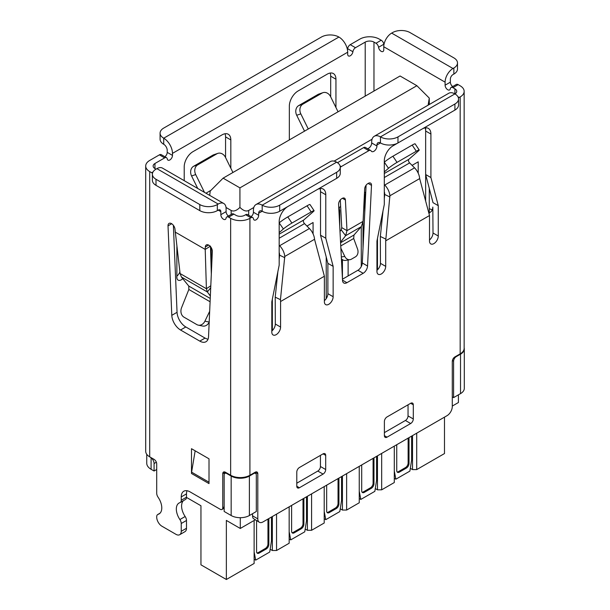 <?xml version="1.0" encoding="UTF-8"?>
<svg xmlns="http://www.w3.org/2000/svg" width="610" height="610" viewBox="0 0 610 610"><rect width="100%" height="100%" fill="white"/><g stroke="black" fill="none" stroke-linecap="round" stroke-linejoin="round"><path stroke-width="0.91" d="M149.831 456.928A14.869 8.586 0 0 0 150.586 457.447L150.662 457.401M156.358 462.212L154.078 463.524L154.078 471.012L156.709 469.494M154.078 463.524A4.956 2.859 -120 0 0 151.097 457.805L150.586 457.447M154.078 471.012L151.097 469.288A14.869 8.586 180 0 1 146.743 463.219L146.743 454.297M452.284 396.858L453.596 397.621L460.519 393.625L460.519 354.174A12.886 7.442 0 0 0 464.294 348.912A12.886 7.442 0 0 0 464.157 347.845M460.519 354.174L456.227 356.652A3.713 2.143 120 0 0 453.596 361.204L452.399 360.51M231.167 476.067A12.886 7.442 0 0 0 249.391 476.067L249.391 515.519A12.886 7.442 180 0 1 231.167 515.519L231.167 476.067L226.79 473.535A3.713 2.143 -120 0 0 224.93 473.352A3.713 2.143 -120 0 0 224.16 475.053L224.16 511.47L231.167 515.519M249.391 515.519L256.314 511.523L256.314 475.106A3.713 2.143 120 0 0 255.544 473.406A3.713 2.143 120 0 0 253.684 473.589L249.391 476.067M453.596 397.621L453.596 361.204M253.806 207.499L248.689 210.45C246.249 211.739 243.329 210.725 239.928 207.408L239.928 187.872L416.889 85.705L400.068 75.991L223.108 178.158L210.214 191.06L209.748 194.842M464.294 348.912L464.294 388.364A12.886 7.442 180 0 1 460.519 393.625M416.889 85.705L429.28 98.088L428.128 105.172M239.928 207.408C236.535 210.725 233.615 211.739 231.167 210.45L226.028 207.476M223.108 178.158L239.928 187.872M348.119 259.99L348.119 275.926M306.944 226.058L313.082 222.513L313.082 233.874M372.069 139.217L334.097 161.139M326.22 298.61L326.22 256.97L326.22 298.61M338.763 207.69L340.647 206.599M361.265 266.547L361.265 226.722L361.265 266.547M364.49 192.836L365.756 192.104M412.07 165.363L418.208 161.825L418.208 173.179M340.273 167.384A3.713 2.143 -60 0 1 341.257 166.591L368.829 150.678A3.713 2.143 -60 0 1 370.682 150.495A3.713 2.143 -60 0 1 371.154 150.967A4.339 2.501 120 0 0 371.711 151.516A4.339 2.501 120 0 0 373.877 151.303A4.339 2.501 120 0 0 376.942 145.988L376.942 144.982A4.956 2.859 60 0 1 377.971 142.709A4.956 2.859 60 0 1 380.449 142.953A12.391 7.152 180 0 0 397.972 142.953L397.972 136.884A12.391 7.152 180 0 1 380.449 136.884L380.449 142.953L376.942 144.982M367.517 148.665A4.339 2.501 120 0 0 368.623 148.268A4.339 2.501 120 0 0 371.688 142.953L371.688 141.947A12.391 7.152 60 0 1 374.258 136.274A12.391 7.152 60 0 1 380.449 136.884L454.915 93.894A12.391 7.152 -120 0 0 448.716 93.284L374.258 136.274M378.558 47.283L383.812 44.248A3.713 2.143 60 0 0 381.219 40.222L379.222 39.071A13.626 7.869 0 0 0 359.946 39.071L350.239 44.675A3.713 2.143 120 0 0 347.647 48.701L352.908 51.736A3.713 2.143 -60 0 1 355.493 47.71L365.207 42.105A6.191 3.576 180 0 1 373.968 42.105L375.966 43.257A3.713 2.143 60 0 1 378.558 47.283A3.713 2.143 60 0 0 380.35 50.706A3.713 2.143 60 0 0 383.011 51.492A3.713 2.143 60 0 0 383.774 49.791L383.774 46.756L445.102 82.159L445.102 85.194A3.713 2.143 60 0 0 446.726 88.938A3.713 2.143 60 0 0 449.585 89.929A3.713 2.143 60 0 0 450.317 88.717A3.713 2.143 60 0 1 451.057 87.497L456.31 84.462A3.713 2.143 60 0 1 458.171 84.645L460.169 85.804A13.626 7.869 180 0 1 464.157 91.37L464.157 348.31A13.626 7.869 180 0 1 460.169 353.869L454.915 356.903A3.713 2.143 120 0 0 452.284 361.455L452.284 406.573A7.434 4.293 -60 0 1 447.031 415.677L263.062 521.893A7.434 4.293 -60 0 1 259.341 522.259A7.434 4.293 -60 0 1 257.801 518.858L257.801 473.741A3.713 2.143 120 0 0 257.031 472.041A3.713 2.143 120 0 0 255.171 472.224L249.917 475.259L249.917 218.319L250.87 217.77A3.713 2.143 -60 0 1 252.723 217.587A3.713 2.143 -60 0 1 253.463 218.799A3.713 2.143 120 0 0 254.195 220.019A3.713 2.143 120 0 0 256.048 219.836A3.713 2.143 120 0 0 258.678 215.284L258.678 213.256A4.956 2.859 60 0 1 259.707 210.991A4.956 2.859 60 0 1 262.186 211.235A12.391 7.152 180 0 0 279.7 211.235L279.7 205.166A12.391 7.152 180 0 1 262.186 205.166L262.186 211.235L258.678 213.256M251.068 216.626A3.713 2.143 120 0 0 253.424 212.25L253.424 210.221A12.391 7.152 60 0 1 255.987 204.556A12.391 7.152 60 0 1 262.186 205.166L336.644 162.176A12.391 7.152 -120 0 0 330.452 161.558L255.987 204.556M371.498 185.364A4.461 2.577 120 0 0 371.498 185.15A4.461 2.577 120 0 0 370.575 183.107A4.461 2.577 120 0 0 368.348 183.328L367.83 183.625A4.461 2.577 120 0 0 364.681 188.871L363.095 221.361L346.991 230.656L345.405 200.004A4.461 2.577 120 0 0 344.482 198.166A4.461 2.577 120 0 0 342.256 198.387L341.737 198.685A4.461 2.577 120 0 0 338.596 204.358L342.538 280.455A6.191 3.576 120 0 0 343.811 283.002A6.191 3.576 120 0 0 346.915 282.697L363.179 273.303A6.191 3.576 120 0 0 367.548 266.021L371.498 185.364L368.158 183.435M218.205 204.053L217.328 204.563A12.391 7.152 180 0 1 199.805 204.563L199.805 210.633L156.007 185.341L156.007 179.271A12.391 7.152 180 0 1 152.378 174.216A12.391 7.152 180 0 1 156.007 169.153L156.884 168.65L218.205 204.053A11.148 6.435 -60 0 1 223.779 203.504A11.148 6.435 -60 0 1 226.089 208.605L226.089 211.639A3.713 2.143 -120 0 0 228.445 216.016M220.835 211.639A3.713 2.143 120 0 0 220.065 209.939A3.713 2.143 120 0 0 218.205 210.122L220.835 211.639L220.835 214.674A3.713 2.143 -120 0 0 223.458 219.226A3.713 2.143 -120 0 0 225.319 219.409A3.713 2.143 -120 0 0 226.051 218.197A3.713 2.143 60 0 1 226.783 216.977A3.713 2.143 60 0 1 228.643 217.16L230.649 218.319L230.649 475.259A13.626 7.869 0 0 0 249.917 475.259M230.649 475.259L225.387 472.224A3.713 2.143 -120 0 0 223.527 472.041A3.713 2.143 -120 0 0 222.764 473.741L222.764 507.726A3.713 2.143 60 0 1 221.994 509.434A3.713 2.143 60 0 1 220.134 509.243L190 491.851A12.391 7.152 -120 0 0 183.801 491.233A12.391 7.152 -120 0 0 181.239 496.906L181.239 500.246A4.956 2.859 60 0 1 180.209 502.518A4.956 2.859 60 0 1 179.889 502.655A13.13 7.579 -120 0 0 179.05 503.029A13.13 7.579 -120 0 0 176.328 509.045A13.13 7.579 -120 0 0 179.889 519.545A4.956 2.859 60 0 1 181.239 523.502L181.239 531.302A7.434 4.293 60 0 1 179.698 534.703A7.434 4.293 60 0 1 175.977 534.337L161.963 526.239A7.434 4.293 60 0 1 156.709 517.135L156.709 516.784A4.956 2.859 60 0 1 157.731 514.512A4.956 2.859 60 0 1 158.097 514.36A13.13 7.579 -120 0 0 159.065 513.94A13.13 7.579 -120 0 0 158.097 497.249A4.956 2.859 60 0 1 156.709 493.216L156.709 463.928A3.713 2.143 -120 0 0 154.078 459.376L149.702 456.844A13.626 7.869 180 0 1 145.706 451.286L145.706 166.019A13.626 7.869 0 0 0 149.702 171.585L151.699 172.737A3.713 2.143 60 0 1 152.477 173.324M183.442 500.65A13.13 7.579 -120 0 0 181.589 506.01A13.13 7.579 -120 0 0 185.15 516.51L179.889 519.545M458.445 98.057A3.713 2.143 -60 0 1 459.216 97.478L460.169 96.929L460.169 353.869M393.061 145.79A12.391 7.152 120 0 0 384.3 160.964L384.3 204.457L376.942 241.08L376.942 271.427A6.191 3.576 120 0 0 378.231 274.264A6.191 3.576 120 0 0 383.004 272.601A6.191 3.576 120 0 0 385.703 266.372L385.703 240.828L429.509 215.536L429.509 241.08A6.191 3.576 120 0 0 430.79 243.916A6.191 3.576 120 0 0 435.563 242.254A6.191 3.576 120 0 0 438.27 236.024L438.27 205.677L430.912 177.556L430.912 134.055A12.391 7.152 120 0 0 428.342 128.382A12.391 7.152 120 0 0 422.15 129L393.061 145.79M271.816 332.122A6.191 3.576 120 0 0 273.105 334.959A6.191 3.576 120 0 0 277.878 333.296A6.191 3.576 120 0 0 280.577 327.059L280.577 301.523L324.383 276.231L324.383 301.775A6.191 3.576 120 0 0 325.664 304.611A6.191 3.576 120 0 0 330.437 302.949A6.191 3.576 120 0 0 333.144 296.712L333.144 266.364L325.786 238.243L325.786 194.75A12.391 7.152 120 0 0 323.216 189.077A12.391 7.152 120 0 0 317.025 189.687L287.935 206.485A12.391 7.152 120 0 0 279.182 221.659L279.182 265.152L271.816 301.775L271.816 332.122M384.392 435.654A3.713 2.143 120 0 0 385.162 437.355A3.713 2.143 120 0 0 387.022 437.172L410.675 423.515A3.713 2.143 120 0 0 413.298 418.963L413.298 404.804A3.713 2.143 120 0 0 412.528 403.103A3.713 2.143 120 0 0 410.675 403.286L387.022 416.943A3.713 2.143 120 0 0 384.392 421.495L384.392 435.654L387.022 437.172M299.411 467.519A3.713 2.143 120 0 0 296.788 472.071L296.788 486.231A3.713 2.143 120 0 0 297.558 487.931A3.713 2.143 120 0 0 299.411 487.748L323.071 474.092A3.713 2.143 120 0 0 325.694 469.54L325.694 455.38A3.713 2.143 120 0 0 324.924 453.68A3.713 2.143 120 0 0 323.071 453.863L299.411 467.519M464.157 91.37A13.626 7.869 180 0 1 460.169 96.929M451.057 87.497A3.713 2.143 60 0 1 452.91 87.68L454.915 88.839A6.191 3.576 180 0 1 456.73 91.37A6.191 3.576 180 0 1 454.915 93.894A12.391 7.152 180 0 1 458.545 98.95A12.391 7.152 180 0 1 454.915 104.013L454.915 110.082A12.391 7.152 0 0 0 458.545 105.019L458.545 98.95M370.682 150.495L365.428 147.46A3.713 2.143 120 0 0 363.568 147.643L368.829 150.678M337.483 162.71L363.568 147.643M252.723 217.587L247.469 214.552A3.713 2.143 120 0 0 245.609 214.735L250.87 217.77M226.783 216.977L232.044 213.942A3.713 2.143 60 0 1 233.897 214.125L235.902 215.284A6.191 3.576 180 0 0 244.663 215.284L245.609 214.735M249.917 218.319A13.626 7.869 180 0 1 230.649 218.319M257.801 518.858L252.548 515.824L252.548 513.696M252.548 515.824A7.434 4.293 120 0 0 253.249 518.447L259.341 522.259M342.477 279.189L357.917 270.268A6.191 3.576 120 0 0 362.294 262.986L366.099 185.226M341.737 227.621L341.234 229.848L345.641 235.696L346.991 230.656L341.737 227.621L340.304 199.92M340.555 242.185L345.641 235.696L361.333 226.638L363.095 221.361M430.912 177.556L425.65 174.521L425.65 131.02A12.391 7.152 120 0 0 425.132 127.879M438.27 205.677L433.008 202.642L425.65 174.521L425.65 200.576M429.509 239.966A6.191 3.576 120 0 0 433.008 232.989L432.818 207.08A12.391 7.152 60 0 1 430.256 212.25A12.391 7.152 60 0 1 429.28 212.661M384.3 162.191L388.501 168.276A7.434 0.686 -33.8 0 1 397.034 162.374L416.302 151.25A7.434 0.686 -33.8 0 1 419.207 149.976A7.434 0.686 -33.8 0 1 418.285 151.074L408.86 159.317A2.478 1.433 -120 0 0 409.63 162.916L414.541 167.841A11.148 6.435 60 0 1 419.665 178.593L429.509 215.536M385.703 240.828L389.881 195.787L419.665 178.593M376.942 270.314A6.191 3.576 120 0 0 380.449 263.337L380.343 236.459L385.581 238.983M271.816 331.009A6.191 3.576 120 0 0 275.323 324.024L275.217 297.154L280.455 299.678L280.577 301.523M325.786 238.243L320.524 235.208L320.524 191.715A12.391 7.152 120 0 0 320.006 188.574M333.144 266.364L327.883 263.337L320.524 235.208M324.383 300.661A6.191 3.576 120 0 0 327.883 293.677L327.883 263.337M280.455 299.678L284.756 256.482L314.539 239.288L324.383 276.231M384.392 432.62L405.414 420.481A3.713 2.143 120 0 0 408.044 415.928L408.044 404.804M296.788 483.196L317.81 471.057A3.713 2.143 120 0 0 320.441 466.505L320.441 455.38M383.812 44.248A3.713 2.143 -120 0 0 383.934 44.85M453.863 68L452.986 68.503L391.666 33.1L392.535 32.597A12.391 7.152 180 0 1 410.057 32.597L453.863 57.881A12.391 7.152 180 0 1 457.492 62.944A12.391 7.152 180 0 1 453.863 68L453.863 74.069L452.986 74.572A3.713 2.143 120 0 0 450.355 79.125L450.355 82.159A3.713 2.143 -120 0 0 452.712 86.544M429.28 208.582L429.318 208.605A12.391 7.152 -120 0 0 432.299 209.718M454.915 110.082L397.972 142.953M336.644 178.364A12.391 7.152 0 0 0 340.273 173.301L340.273 167.231A12.391 7.152 180 0 1 336.644 172.294L336.644 178.364L279.7 211.235M336.644 162.176A12.391 7.152 180 0 1 340.273 167.231M210.801 285.77L206.401 288.736L180.087 273.539L175.017 229.482A4.956 2.859 -120 0 0 172.775 224.625A4.956 2.859 -120 0 0 169.039 223.39A4.956 2.859 -120 0 0 168.017 225.86L171.799 315.339A12.391 7.152 -120 0 0 180.545 330.002L199.798 341.12A12.391 7.152 -120 0 0 205.989 341.73A12.391 7.152 -120 0 0 208.544 336.56L212.326 251.442A4.956 2.859 -120 0 0 210.244 246.341A4.956 2.859 -120 0 0 206.348 244.923A4.956 2.859 -120 0 0 205.326 246.981L205.219 249.414L210.473 246.12M175.123 232.036L205.219 249.414L206.401 288.736L207.377 291.992L210.717 287.676M209.009 458.819L191.487 448.701L191.487 473.49L209.009 483.6L209.009 458.819M361.333 226.638L353.983 235.025L353.693 238.479L357.559 249.048A6.191 4.941 -99.3 0 1 355.416 256.863L351.39 259.189A6.191 4.941 -99.3 0 1 350.026 259.677A6.191 4.941 -99.3 0 1 344.787 256.421L340.868 248.224M384.3 184.586L384.75 185.036A11.148 6.435 60 0 1 389.881 195.787M388.501 168.276L384.3 171.944M384.3 191.807A3.713 2.143 60 0 1 384.643 193.263L384.727 194.483L389.965 197.007M380.343 236.459L383.011 210.877M384.3 198.54L384.727 194.483M314.539 239.288A11.148 6.435 -120 0 0 309.415 228.537L279.624 245.731A11.148 6.435 60 0 1 284.756 256.482M279.182 222.886L283.375 228.963L279.182 232.639M279.182 252.502A3.713 2.143 60 0 1 279.517 253.958L279.601 255.178L284.839 257.702M279.182 245.281L279.624 245.731M275.217 297.154L277.885 271.572M279.182 259.235L279.601 255.178M283.375 228.963A7.434 0.686 -33.8 0 1 291.908 223.069L311.176 211.944A7.434 0.686 -33.8 0 1 314.089 210.671A7.434 0.686 -33.8 0 1 313.159 211.769L303.734 220.012A2.478 1.433 -120 0 0 304.504 223.611L309.415 228.537M445.102 82.159A11.148 6.435 -60 0 1 452.986 68.503M391.666 33.1A11.148 6.435 120 0 0 383.774 46.756M397.972 136.884L454.915 104.013M279.7 205.166L336.644 172.294M187.018 490.73A12.391 7.152 -120 0 0 186.492 493.871L186.492 497.211L181.239 500.246M218.205 210.122L217.328 210.633L217.328 204.563M223.779 203.504L162.458 168.101A11.148 6.435 120 0 0 156.884 168.65M156.007 169.153L154.955 168.551A6.191 3.576 180 0 1 153.141 166.019A6.191 3.576 180 0 1 154.955 163.488L164.662 157.883L159.408 154.849L149.702 160.453A13.626 7.869 0 0 0 145.706 166.019M179.698 534.703L184.952 531.668A7.434 4.293 -120 0 0 186.492 528.268L181.239 531.302M181.239 523.502L186.492 520.467L186.492 528.268M186.492 520.467A4.956 2.859 -120 0 0 185.15 516.51M180.209 502.518L185.463 499.483A4.956 2.859 -120 0 0 186.492 497.211M173.377 225.326L177.052 312.305A12.391 7.152 -120 0 0 185.806 326.968L205.052 338.085A12.391 7.152 -120 0 0 208.033 339.198M195.154 450.82L191.601 472.155A7.434 4.293 120 0 0 191.487 473.49M339.999 231.426L341.234 229.848M419.207 149.976L415.097 143.83A7.434 0.686 146.2 0 0 412.192 145.096L416.302 151.25M384.392 162.123A7.434 0.686 -33.8 0 1 392.916 156.221L412.192 145.096M291.908 223.069L287.79 216.916A7.434 0.686 146.2 0 0 279.266 222.81M287.79 216.916L307.066 205.791A7.434 0.686 -33.8 0 1 309.971 204.518L314.089 210.671M453.863 74.069A12.391 7.152 0 0 0 457.492 69.014L457.492 62.944M159.408 154.849A3.713 2.143 -60 0 1 161.269 154.665L166.522 157.7A3.713 2.143 -60 0 1 167.254 158.92A3.713 2.143 -60 0 0 167.986 160.133A3.713 2.143 -60 0 0 170.853 159.141A3.713 2.143 -60 0 0 172.477 155.398L167.216 152.363L167.216 150.342A4.956 2.859 60 0 0 163.716 144.273A12.391 7.152 180 0 1 160.087 139.217L160.087 133.148A12.391 7.152 180 0 1 163.716 128.085L321.401 37.042A12.391 7.152 180 0 1 338.924 37.042L163.716 138.203A12.391 7.152 60 0 1 172.477 153.377L172.477 155.398M164.86 156.739A3.713 2.143 120 0 0 167.216 152.363M347.425 49.631A3.713 2.143 120 0 0 347.647 48.701M330.689 96.845L330.689 76.197A12.391 7.152 120 0 0 330.17 73.055M176.854 276.177A6.191 3.576 120 0 0 179.881 271.785M225.563 157.54L225.563 136.884A12.391 7.152 120 0 0 225.044 133.75M199.805 210.633A12.391 7.152 0 0 0 217.328 210.633M156.007 185.341A12.391 7.152 180 0 1 152.378 180.285L152.378 174.216M164.662 157.883A3.713 2.143 -60 0 1 166.522 157.7M210.488 246.615L211.319 274.21M352.908 51.736A3.713 2.143 -60 0 1 351.108 55.152A3.713 2.143 -60 0 1 348.455 55.945A3.713 2.143 -60 0 1 347.685 54.244L347.685 52.216A12.391 7.152 -120 0 0 338.924 37.042M335.942 107.512L335.942 79.231A12.391 7.152 -60 0 0 333.38 73.558A12.391 7.152 -60 0 0 327.189 74.168L298.099 90.959A12.391 7.152 -60 0 0 289.338 106.132L289.338 139.919M182.748 278.64A6.191 3.576 -60 0 1 178.135 280.127A6.191 3.576 -60 0 1 176.854 277.291L176.885 246.791M230.824 168.207L230.824 139.919A12.391 7.152 -60 0 0 228.254 134.253A12.391 7.152 -60 0 0 222.063 134.863L192.974 151.654A12.391 7.152 -60 0 0 184.212 166.827L184.212 180.659M156.007 179.271L199.805 204.563M341.409 258.724A6.191 4.941 80.7 0 0 345.603 260.401L350.026 259.677M163.716 144.273L163.716 138.203A12.391 7.152 180 0 1 160.087 133.148M304.527 131.15L296.704 115.275L300.821 113.872L308.271 128.992M300.821 113.872A7.434 6.031 -108.8 0 1 302.804 104.196L322.08 93.071A7.434 6.031 -108.8 0 1 322.949 92.674A7.434 6.031 -108.8 0 1 330.605 96.677L338.054 111.798M197.739 188.467L191.578 175.97L195.696 174.567A7.434 6.031 -108.8 0 1 197.678 164.891L216.954 153.766A7.434 6.031 -108.8 0 1 217.823 153.369A7.434 6.031 -108.8 0 1 225.479 157.372L232.929 172.485M195.696 174.567L204.457 192.348M180.087 273.539L181.422 277.009L207.377 291.992L210.351 296.01M302.804 104.196L298.687 105.599A7.434 6.031 71.2 0 0 296.704 115.275M298.687 105.599L317.962 94.474A7.434 6.031 -108.8 0 1 318.832 94.077L322.949 92.674M217.823 153.369L213.706 154.772A7.434 6.031 71.2 0 0 212.837 155.169L216.954 153.766M191.578 175.97A7.434 6.031 -108.8 0 1 193.561 166.294L212.837 155.169M209.192 322.072L204.907 321.18A7.434 5.963 101.8 0 1 198.265 325.138A7.434 5.963 101.8 0 1 196.824 324.589L183.991 317.177A7.434 5.963 101.8 0 1 181.566 307.707L188.841 289.483L188.757 286.052L181.422 277.009M209.184 322.225A7.434 5.963 101.8 0 1 202.604 326.045L198.265 325.138M204.907 321.18L209.665 311.313M272.342 299.159L272.342 330.536M254.126 551.936L255.697 560.125L254.126 559.217M271.465 517.036L271.465 540.91L269.719 552.035L255.697 560.125M256.574 520.665L256.574 551.532A3.713 2.143 120 0 0 257.344 553.232A3.713 2.143 120 0 0 259.204 553.049L266.212 549A3.713 2.143 120 0 0 268.842 544.448L268.842 518.553M268.842 544.448L267.965 543.945A3.713 2.143 120 0 1 265.335 548.497L258.327 552.546A3.713 2.143 -60 0 1 256.962 552.889M267.965 543.945L267.965 519.057M307.387 225.807L307.387 226.501M289.163 531.707L290.741 539.896L289.163 538.988M306.51 496.807L306.51 520.681L304.756 531.806L290.741 539.896M291.618 505.4L291.618 531.302A3.713 2.143 120 0 0 292.388 533.003A3.713 2.143 120 0 0 294.249 532.82L301.256 528.771A3.713 2.143 120 0 0 303.879 524.219L303.879 498.324M303.879 524.219L303.01 523.716A3.713 2.143 120 0 1 300.379 528.268L293.372 532.309A3.713 2.143 -60 0 1 291.999 532.66M303.01 523.716L303.01 498.827M342.431 259.631L342.431 278.328M324.207 511.47L325.786 519.667L324.207 518.759M341.554 476.57L341.554 500.444L339.8 511.576L325.786 519.667M326.663 485.171L326.663 511.066A3.713 2.143 120 0 0 327.433 512.766A3.713 2.143 120 0 0 329.286 512.583L336.293 508.542A3.713 2.143 120 0 0 338.924 503.99L338.924 478.087M338.924 503.99L338.047 503.479A3.713 2.143 120 0 1 335.424 508.031L328.409 512.08A3.713 2.143 -60 0 1 327.044 512.423M338.047 503.479L338.047 478.598M377.468 238.464L377.468 269.849M359.252 491.241L360.823 499.437L359.252 498.522M376.591 456.341L376.591 480.215L374.845 491.34L360.823 499.437M361.7 464.942L361.7 490.837A3.713 2.143 120 0 0 362.47 492.537A3.713 2.143 120 0 0 364.33 492.354L371.337 488.305A3.713 2.143 120 0 0 373.968 483.753L373.968 457.858M373.968 483.753L373.091 483.25A3.713 2.143 120 0 1 370.461 487.802L363.453 491.851A3.713 2.143 -60 0 1 362.088 492.194M373.091 483.25L373.091 458.362M412.512 165.112L412.512 165.806M394.289 471.012L395.867 479.201L394.289 478.293M411.636 436.112L411.636 459.986L409.882 471.111L395.867 479.201M396.744 444.705L396.744 470.607A3.713 2.143 120 0 0 397.514 472.308A3.713 2.143 120 0 0 399.375 472.125L406.382 468.076A3.713 2.143 120 0 0 409.005 463.524L409.005 437.629M409.005 463.524L408.128 463.02A3.713 2.143 120 0 1 405.505 467.573L398.498 471.614A3.713 2.143 -60 0 1 397.125 471.965M408.128 463.02L408.128 438.132M254.126 520.475L254.126 563.465L226.356 579.5L200.949 564.829L200.949 505.759L186.485 497.409M444.484 417.141L444.484 453.558L416.714 469.593L412.512 469.593L410.324 468.327M394.289 446.123L394.289 482.541L381.677 489.822L377.468 489.822L375.28 488.564M359.252 466.353L359.252 502.77L346.632 510.059L342.431 510.059L340.235 508.793M324.207 486.589L324.207 523.006L311.588 530.288L307.387 530.288L305.198 529.022M289.163 506.818L289.163 543.236L276.551 550.517L272.342 550.517L270.154 549.252M458.415 394.838L458.415 402.524L452.284 406.069M255.186 519.857L240.279 528.466L226.356 520.421L226.356 579.5M240.279 528.466L240.279 517.699M416.714 469.593L416.714 433.176M412.512 469.593L412.512 435.609M272.342 516.533L272.342 550.517M276.551 514.1L276.551 550.517M307.387 496.296L307.387 530.288M342.431 476.067L342.431 510.059M377.468 455.838L377.468 489.822M381.677 489.822L381.677 453.405M311.588 493.871L311.588 530.288M346.632 473.642L346.632 510.059M151.097 457.805L151.097 469.288M455.792 356.4L456.227 356.652M253.684 473.589L253.249 473.337M227.225 473.284L226.79 473.535M211.197 247.607L211.197 270.238M231.167 214.445L231.167 210.45M430.912 134.055L425.65 131.02L425.65 127.818M248.689 210.45L248.689 215.254M376.942 145.988L371.688 142.953M258.678 215.284L253.424 212.25M220.835 214.674L226.089 211.639M459.216 97.478L457.927 96.731M452.91 87.68L458.171 84.645M341.257 166.591L340.06 165.897M228.643 217.16L233.897 214.125M257.801 473.741L255.171 472.224M367.548 266.021L362.294 262.986M363.179 273.303L357.917 270.268M346.915 282.697L342.523 280.165M345.405 200.004L342.439 198.288M438.27 236.024L433.008 232.989M385.703 266.372L380.449 263.337M280.577 327.059L275.323 324.024M325.786 194.75L320.524 191.715M333.144 296.712L327.883 293.677M405.414 420.481L410.675 423.515M413.298 404.804L410.675 403.286M413.298 418.963L408.044 415.928M325.694 455.38L323.071 453.863M325.694 469.54L320.441 466.505M323.071 474.092L317.81 471.057M299.411 487.748L296.788 486.231M149.702 456.844L149.702 171.585M225.387 472.224L222.764 473.741M353.983 235.025L340.586 242.757M414.541 167.841L384.75 185.036M454.915 93.894L454.915 88.839M445.102 85.194L450.355 82.159M381.219 40.222L375.966 43.257M350.239 44.675L355.493 47.71M186.492 493.871L181.239 496.906M224.16 506.918L222.764 507.726M152.988 171.997L151.699 172.737M158.097 514.36L159.911 513.315M205.326 246.981L208.635 245.067M199.798 341.12L205.052 338.085M180.545 330.002L185.806 326.968M171.799 315.339L177.052 312.305M168.017 225.86L171.692 223.74M209.009 482.205L191.601 472.155M353.693 238.479L340.746 245.952M408.86 159.317L384.3 173.499M384.3 177.533L409.63 162.916M397.034 162.374L392.916 156.221M279.182 238.228L304.504 223.611M303.734 220.012L279.182 234.187M307.066 205.791L311.176 211.944M373.968 91.065L373.968 42.105M365.207 96.121L365.207 42.105M154.955 163.488L154.955 168.551M335.942 79.231L330.689 76.197M230.824 139.919L225.563 136.884M344.787 256.421L341.325 256.985M172.477 153.377L347.685 52.216M317.962 94.474L322.08 93.071M210.953 190.32L205.951 193.21M197.678 164.891L193.561 166.294M210.237 298.458L188.757 286.052M210.092 301.752L188.841 289.483M259.204 553.049L258.327 552.546M265.335 548.497L266.212 549M294.249 532.82L293.372 532.309M300.379 528.268L301.256 528.771M339.335 208.361L339.198 207.438M329.286 512.583L328.409 512.08M335.424 508.031L336.293 508.542M338.924 207.598L339.724 210.481A1.235 0.717 180 0 1 339.366 210.984L339.366 219.196M338.825 208.872L339.366 210.984M363.019 222.406L363.019 248.194M364.33 492.354L363.453 491.851M370.461 487.802L371.337 488.305M364.765 212.379L364.765 196.313L365.733 192.585M364.765 196.313A1.235 0.717 180 0 1 364.307 196.481M399.375 472.125L398.498 471.614M405.505 467.573L406.382 468.076M226.142 472.658L224.93 473.352M255.544 473.406L254.332 472.704M429.28 98.088L429.28 104.501M429.28 188.383L429.28 213.347M224.16 508.176L221.994 509.434M160.041 513.178L157.731 514.512M339.724 210.481L339.724 226.196"/></g></svg>
